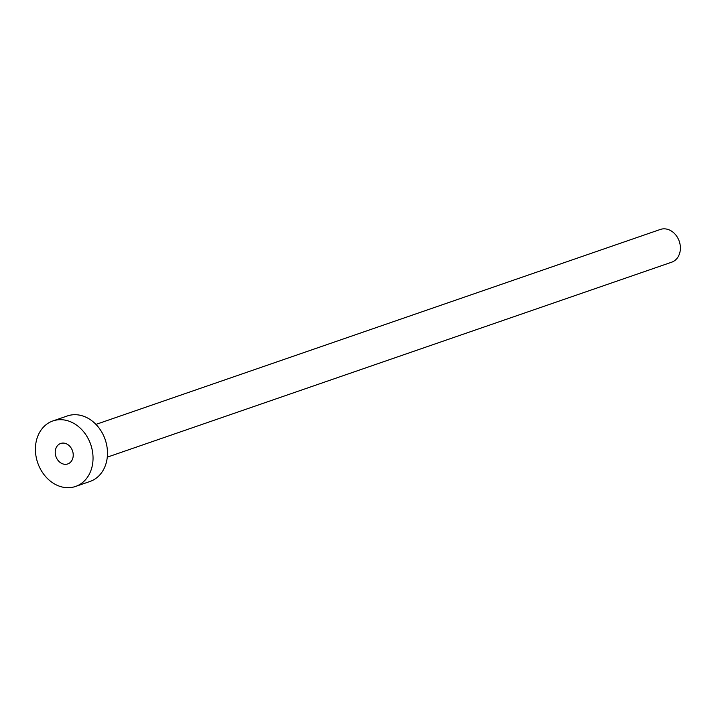 <?xml version="1.0" encoding="UTF-8"?>
<svg xmlns="http://www.w3.org/2000/svg" width="716" height="716" viewBox="0 0 716 716"><rect width="100%" height="100%" fill="white"/><g stroke="black" fill="none" stroke-linecap="round" stroke-linejoin="round"><path stroke-width="1.07" d="M55.347 450.597A10.829 8.762 -109.1 0 0 58.658 461.122A10.829 8.762 -109.1 0 0 67.76 463.932A10.829 8.762 -109.1 0 0 73.113 456.808A10.829 8.762 -109.1 0 0 69.792 446.274A10.829 8.762 -109.1 0 0 60.69 443.464A10.829 8.762 -109.1 0 0 55.347 450.597M95.962 424.4L660.331 229.451A17.327 14.025 70.9 0 1 674.893 233.953A17.327 14.025 70.9 0 1 680.2 250.797A17.327 14.025 70.9 0 1 671.644 262.208L107.284 457.157M52.912 420.936L67.349 415.951A34.663 28.04 70.9 0 1 96.481 424.946A34.663 28.04 70.9 0 1 107.096 458.643A34.663 28.04 70.9 0 1 89.983 481.474L75.538 486.459A34.663 28.04 70.9 0 1 46.415 477.465A34.663 28.04 70.9 0 1 35.8 443.759A34.663 28.04 70.9 0 1 52.912 420.936A34.663 28.04 70.9 0 1 82.036 429.931A34.663 28.04 70.9 0 1 92.65 463.637A34.663 28.04 70.9 0 1 75.538 486.459"/></g></svg>
